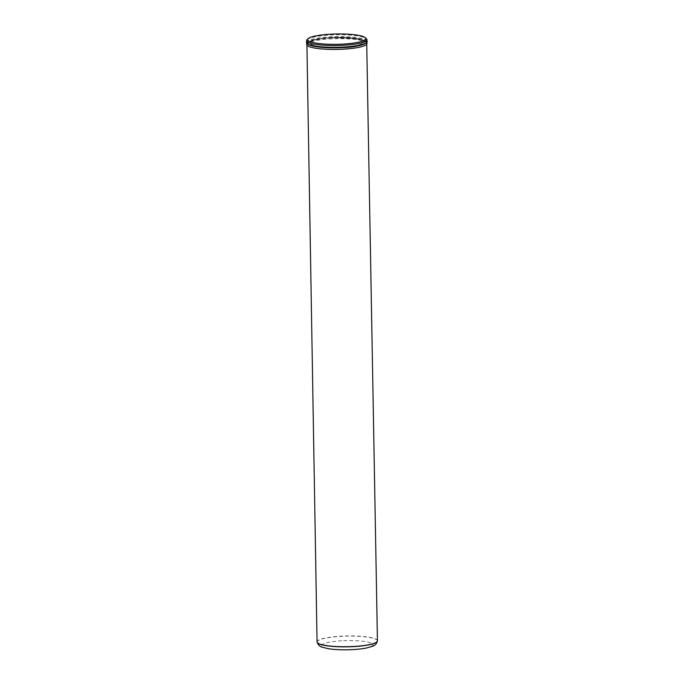 <?xml version="1.0" encoding="UTF-8"?>
<svg xmlns="http://www.w3.org/2000/svg" width="684" height="684" viewBox="0 0 684 684"><rect width="100%" height="100%" fill="white"/><g stroke="black" fill="none" stroke-linecap="round" stroke-linejoin="round"><path stroke-width="0.51" stroke-dasharray="3.42 2.56" d="M377.431 640.805A30.19 5.361 -1 0 0 340.623 636.214A30.19 5.361 -1 0 0 317.06 641.866M330.5 37.697A28.685 5.087 -1 0 0 315.709 46.367A28.685 5.087 -1 0 0 364.17 43.605A28.685 5.087 -1 0 0 330.5 37.697M307.048 39.732A30.19 5.361 179 0 1 330.124 35.064A30.19 5.361 179 0 1 366.427 38.697M330.851 37.971A27.069 4.805 -1 0 0 316.897 46.153A27.069 4.805 -1 0 0 362.631 43.545A27.069 4.805 -1 0 0 330.851 37.971M330.928 38.022A26.736 4.745 179 0 1 360.972 40.117A26.736 4.745 179 0 1 353.201 46.025A26.736 4.745 179 0 1 320.522 46.597A26.736 4.745 179 0 1 310.69 41.972A26.736 4.745 179 0 1 330.928 38.022M341.675 640.805A25.701 4.566 -1 0 0 328.423 648.577A25.701 4.566 -1 0 0 371.848 646.106A25.701 4.566 -1 0 0 341.675 640.805M377.406 641.053A30.164 5.352 -1 0 0 340.632 636.368A30.164 5.352 -1 0 0 317.094 642.105M367.009 43.511A30.19 5.361 -1 0 0 330.192 38.92A30.19 5.361 -1 0 0 306.637 44.563M366.975 41.433A30.19 5.361 -1 0 0 330.158 36.842A30.19 5.361 -1 0 0 306.594 42.485M307.458 43.725A29.592 5.25 179 0 1 336.699 37.304A29.592 5.25 179 0 1 366.154 42.699M330.885 37.979A26.924 4.779 -1 0 0 317.008 46.119A26.924 4.779 -1 0 0 362.494 43.528A26.924 4.779 -1 0 0 330.885 37.979M366.701 42.365L364.478 40.51L358.903 38.877L330.44 37.671L311.707 40.416L309.04 41.485L306.902 43.408M353.201 46.025C342.333 47.529 331.441 47.718 320.522 46.597"/><path stroke-width="1.03" d="M306.902 43.408L317.06 641.866A30.19 5.361 -1 0 0 317.077 642.028A30.19 5.361 -1 0 0 347.344 646.696A30.19 5.361 -1 0 0 377.423 640.976A30.19 5.361 -1 0 0 377.431 640.805L366.701 42.365M330.338 34.2A29.138 5.173 -1 0 0 308.065 38.706A29.138 5.173 -1 0 0 336.827 44.306A29.138 5.173 -1 0 0 365.367 37.706A29.138 5.173 -1 0 0 330.338 34.2M365.367 37.706L366.427 38.697A30.19 5.361 179 0 1 366.94 39.655A30.19 5.361 179 0 1 336.844 45.537A30.19 5.361 179 0 1 306.569 40.707A30.19 5.361 179 0 1 307.048 39.732L308.065 38.706M317.094 642.105A30.164 5.352 -1 0 0 317.111 642.182A30.164 5.352 -1 0 0 347.344 646.833A30.164 5.352 -1 0 0 377.397 641.13A30.164 5.352 -1 0 0 377.406 641.053M306.637 44.563A30.19 5.361 -1 0 0 336.913 49.402A30.19 5.361 -1 0 0 367.009 43.511M306.569 40.707L306.594 42.485A30.19 5.361 -1 0 0 343.411 47.076A30.19 5.361 -1 0 0 366.975 41.433L366.94 39.655M366.154 42.699A29.592 5.25 179 0 1 343.291 47.572A29.592 5.25 179 0 1 307.458 43.725M317.077 642.028L317.111 642.182C318.077 644.875 319.684 646.517 321.907 647.107L328.44 648.731C333.826 649.561 340.145 649.911 347.395 649.8C354.543 649.663 360.776 649.099 366.102 648.107L372.746 646.226C374.977 645.551 376.525 643.849 377.397 641.13L377.423 640.976M366.975 41.433C369.274 41.861 361.314 47.136 343.317 47.581C332.484 48.128 323.139 47.786 315.256 46.538L308.971 44.887C306.868 43.485 306.073 42.682 306.594 42.485"/></g></svg>
